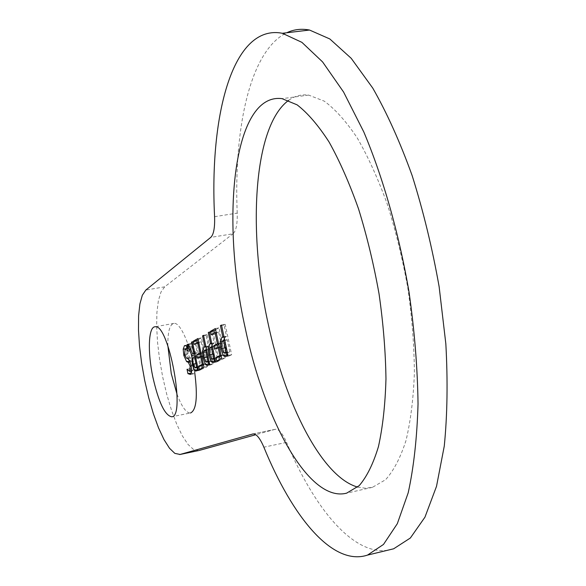 <?xml version="1.0" encoding="UTF-8"?>
<svg xmlns="http://www.w3.org/2000/svg" width="586" height="586" viewBox="0 0 586 586"><rect width="100%" height="100%" fill="white"/><g stroke="black" fill="none" stroke-linecap="round" stroke-linejoin="round"><path stroke-width="0.44" stroke-dasharray="2.93 2.2" d="M198.178 339.726L201.401 337.888L207.246 365.532M207.246 365.539L207.459 366.55L202.837 368.806L202.639 367.876M201.108 353.629L203.379 352.428L201.137 341.821L197.563 343.821L197.321 342.663M203.467 364.785L205.752 363.65L204.096 355.812L200.727 357.555L200.515 356.522M207.459 366.55L203.979 367.217M201.401 337.888L197.922 338.532M197.563 343.821L194.127 344.458M201.137 341.821L198.713 342.268M203.379 352.428L200.954 352.882M200.727 357.555L197.284 358.207M204.096 355.812L201.665 356.266M205.752 363.65L203.32 364.111M202.837 368.806L199.394 369.466M211.487 360.903L209.034 349.329L208.345 349.695L207.107 352.274L207.583 356.771L209.063 360.895L210.125 361.489L211.487 360.903L209.041 361.364M209.034 349.329L206.594 349.791M207.107 352.274L203.613 352.933M207.884 361.914L206.572 357.416L205.928 349.908M206.25 348.172L208.338 346.04L206.052 335.243L207.056 334.672L213.216 363.752L210.645 364.888L209.51 364.507M213.216 363.752L209.685 364.419M207.056 334.672L203.532 335.317M206.052 335.243L203.613 335.69M208.338 346.04L205.898 346.494M217.369 357.98L214.879 346.238L214.168 346.612L212.886 349.241L213.37 353.812L214.872 357.987L215.956 358.581L217.369 357.98L214.908 358.449M214.879 346.238L212.425 346.7M212.886 349.241L209.341 349.908M213.656 359.02L212.322 354.471L211.685 346.831M212.059 344.971L214.168 342.898L211.846 331.94L212.879 331.354L219.142 360.859L216.483 362.038L215.326 361.657M219.142 360.859L215.567 361.54M212.879 331.354L209.312 332.006M211.846 331.94L209.392 332.394M214.168 342.898L211.714 343.359M229.793 351.812L227.214 339.712L226.46 340.107L225.09 342.847L225.573 347.557L227.148 351.856L228.276 352.457L229.793 351.812L227.302 352.281M227.214 339.712L224.724 340.173M225.09 342.847L221.442 343.528M225.837 352.919L224.467 348.26L223.83 340.341M224.313 338.225L226.482 336.269L224.079 324.974L225.178 324.351L231.653 354.764L228.804 356.017L227.61 355.643M231.653 354.764L227.983 355.46M225.178 324.351L221.501 325.018M224.079 324.974L221.589 325.428M226.482 336.269L223.991 336.73M215.626 329.786L218.988 327.874L225.354 357.834L220.299 360.295L220.094 359.321M218.717 344.319L221.025 343.096L218.673 332.013L214.762 334.196L214.505 332.987M221.193 355.98L223.515 354.823L221.779 346.626L218.102 348.538L217.867 347.461M225.354 357.834L221.728 358.522M218.988 327.874L215.362 328.534M214.762 334.196L211.18 334.855M218.673 332.013L216.197 332.467M221.025 343.096L218.556 343.557M218.102 348.538L214.513 349.212M221.779 346.626L219.303 347.095M223.515 354.823L221.047 355.292M220.299 360.295L216.717 360.976M197.841 366.624L198.757 367.151L200.126 366.543L197.892 355.936L197.057 356.376L196.076 358.507L196.603 363.122L197.841 366.624L194.427 367.276M200.126 366.543L197.716 367.004M197.892 355.936L195.475 356.391M196.076 358.507L192.669 359.152M194.808 353.644L190.369 344.172L191.571 343.484L196.142 353.395L197.233 352.809L194.867 341.609L195.812 341.074L201.774 369.327L199.159 370.469L198.149 370.074M195.277 355.438L194.97 353.981M196.691 367.539L195.687 363.921L195.094 356.464M191.571 343.484L188.172 344.114M190.369 344.172L188.37 344.539M201.774 369.327L198.339 369.978M195.812 341.074L192.384 341.704M194.867 341.609L192.457 342.056M197.233 352.809L194.816 353.263M196.142 353.395L194.896 353.629M186.89 346.355L188.487 344.846L190.516 345.952L191.49 350.596L188.538 348.223L187.981 353.673L189.71 357.445L191.219 358.031L192.889 359.877L194.398 364.675C195.321 369.634 195.101 372.674 193.724 373.787L191.292 373.011M188.465 359.064L187.161 354.772L186.553 348.553M190.882 371.063L190.435 368.594L192.992 370.63L193.512 365.554L191.695 361.701L189.6 360.72M190.516 345.952L187.132 346.582M190.435 368.594L187.088 369.231M190.369 368.631L187.095 369.253M192.889 359.877L189.505 360.515M191.219 358.031L187.85 358.669M191.424 350.633L188.04 351.263M191.49 350.596L188.106 351.226M214.586 216.688L237.213 213.114C237.491 224.094 236.092 230.987 233.008 233.777L210.74 237.396M198.588 450.597L193.526 449.477L188.018 444.437L182.334 435.845L176.73 424.205L171.456 410.105L166.724 394.202L162.732 377.186L159.641 359.789L157.583 342.729L156.652 326.739L156.909 312.521L158.367 300.743L160.996 292.011L164.703 286.825L233.008 233.777M253.057 433.926L275.266 429.304C278.811 428.967 282.577 433.325 286.576 442.386L263.868 447.184M237.213 213.114C233.689 127.616 250.171 50.455 286.73 32.765M387.514 550.276C352.662 555.184 314.184 508.018 286.576 442.386M357.643 487.083L365.137 488.211L372.425 487.332L385.581 479.729C393.631 470.792 400.428 457.776 405.966 440.665C410.588 421.334 413.401 398.839 414.39 373.187C414.221 346.165 412.061 317.956 407.915 288.568C402.663 259.195 395.799 231.089 387.324 204.265C378.117 178.855 368.089 156.748 357.233 137.93C346.18 121.419 335.185 109.157 324.256 101.144L308.668 95.1C301.336 94.2 294.641 95.958 288.583 100.382M177.038 394.283C181.77 406.845 186.253 413.086 190.509 412.991L171.845 416.734M194.691 372.264C190.904 346.231 180.444 322.073 173.969 323.377C169.713 324.366 167.677 331.822 167.86 345.755M275.01 429.362L255.767 434.717M209.063 360.895L205.561 361.555M207.583 356.771L204.089 357.431M210.645 361.32L209.092 361.613M208.345 349.695L204.836 350.355M205.876 350.692L204.067 351.029M206.572 357.416L204.184 357.87M211.29 364.69L207.781 365.356M207.488 346.502L205.957 346.787M214.872 357.987L211.326 358.661M213.37 353.812L209.825 354.479M216.505 358.412L214.967 358.705M214.168 346.612L210.616 347.278M211.627 347.645L209.81 347.981M212.322 354.471L209.927 354.926M217.157 361.826L213.597 362.507M213.297 343.374L211.78 343.652M227.148 351.856L223.5 352.545M225.573 347.557L221.933 348.245M228.87 352.267L227.361 352.552M226.46 340.107L222.805 340.788M223.757 341.213L221.933 341.55M224.467 348.26L222.035 348.721M229.544 355.79L225.888 356.486M225.551 336.774L224.064 337.045M196.603 363.122L193.197 363.767M199.174 367.019L197.775 367.283M197.057 356.376L193.636 357.021M195.687 363.921L193.336 364.367M199.914 370.227L196.493 370.887M187.798 345.081L185.528 345.506M186.546 348.589L188.538 348.223M187.161 354.772L184.839 355.204M191.695 361.701L190.12 362.002M193.512 365.554L191.146 366.001M192.992 370.63L191.571 370.901M193.724 373.787L190.355 374.439M194.398 364.675L191.014 365.32M189.71 357.445L186.348 358.075M187.981 353.673L184.627 354.303M164.703 286.825L145.826 290.063M210.125 361.489L209.107 361.679M210.645 364.888L207.371 365.51M215.956 358.581L214.981 358.771M216.483 362.038L213.179 362.661M228.276 352.457L227.375 352.625M228.804 356.017L225.434 356.662M198.757 367.151L197.782 367.334M199.159 370.469L195.988 371.077M188.487 344.846L185.117 345.476M192.721 370.711L191.571 370.931M193.212 373.941L190.054 374.549M188.824 348.135L187.505 348.377M275.266 429.304L252.918 433.948M308.668 95.1L282.086 98.66M372.425 487.332L346.619 493.163M173.969 323.377L155.012 326.79"/><path stroke-width="0.88" d="M197.321 342.663L196.859 340.473L198.178 339.726M200.515 356.522L200.024 354.2L201.108 353.629M202.639 367.876L202.126 365.452L203.467 364.785M197.922 338.532L203.979 367.217L199.394 369.466L198.683 366.104L202.28 364.309L200.624 356.464L197.284 358.207L196.581 354.852L199.907 353.08L197.672 342.466L194.127 344.458L193.417 341.111L197.922 338.532M196.859 340.473L193.417 341.111M198.713 342.268L197.672 342.466M200.954 352.882L199.907 353.08M200.024 354.2L196.581 354.852M201.665 356.266L200.624 356.464M203.32 364.111L202.28 364.309M202.126 365.452L198.683 366.104M204.089 357.431L205.561 361.555L206.616 362.155L207.971 361.569L205.518 349.989L204.836 350.355L203.613 352.933L204.089 357.431M209.041 361.364L207.971 361.569M206.594 349.791L205.518 349.989M209.51 364.507L207.884 361.914M205.928 349.908L206.25 348.172M203.086 358.075L202.382 351.344L203.979 347.154L204.822 346.692L202.536 335.888L203.532 335.317L209.685 364.419L207.136 365.554L205.43 364.521L203.086 358.075L204.184 357.87M203.613 335.69L202.536 335.888M205.898 346.494L204.822 346.692M209.825 354.479L211.326 358.661L212.403 359.255L213.802 358.654L211.319 346.905L210.616 347.278L209.341 349.908L209.825 354.479M214.908 358.449L213.802 358.654M212.425 346.7L211.319 346.905M215.326 361.657L213.656 359.02M211.685 346.831L212.059 344.971M208.792 355.138L208.089 348.304L209.737 344.033L210.608 343.564L208.286 332.592L209.312 332.006L215.567 361.54L212.93 362.712L211.187 361.672L208.792 355.138L209.927 354.926M209.392 332.394L208.286 332.592M211.714 343.359L210.608 343.564M221.933 348.245L223.5 352.545L224.621 353.146L226.13 352.501L223.552 340.393L222.805 340.788L221.442 343.528L221.933 348.245M227.302 352.281L226.13 352.501M224.724 340.173L223.552 340.393M227.61 355.643L225.837 352.919M223.83 340.341L224.313 338.225M220.834 348.941L220.124 341.887L221.896 337.448L222.819 336.95L220.417 325.64L221.501 325.018L227.983 355.46L225.149 356.713L223.332 355.658L220.834 348.941L222.035 348.721M221.589 325.428L220.417 325.64M223.991 336.73L222.819 336.95M214.505 332.987L214.022 330.702L215.626 329.786M217.867 347.461L217.355 345.037L218.717 344.319M220.094 359.321L219.56 356.786L221.193 355.98M215.362 328.534L221.728 358.522L216.717 360.976L215.978 357.467L219.904 355.504L218.16 347.308L214.513 349.212L213.773 345.703L217.413 343.77L215.055 332.672L211.18 334.855L210.44 331.361L215.362 328.534M214.022 330.702L210.44 331.361M216.197 332.467L215.055 332.672M218.556 343.557L217.413 343.77M217.355 345.037L213.773 345.703M219.303 347.095L218.16 347.308M221.047 355.292L219.904 355.504M219.56 356.786L215.978 357.467M193.197 363.767L194.427 367.276L195.343 367.796L196.698 367.195L194.464 356.581L193.636 357.021L192.669 359.152L193.197 363.767M197.716 367.004L196.698 367.195M195.475 356.391L194.464 356.581M195.094 356.464L195.277 355.438M198.149 370.074L196.691 367.539M186.985 344.795L188.172 344.114L192.728 354.032L193.805 353.453L191.446 342.239L192.384 341.704L198.339 369.978L195.746 371.121L194.376 370.293L192.289 364.565L192.018 355.585L186.985 344.795L188.37 344.539M195.182 354.991L192.018 355.585M192.457 342.056L191.446 342.239M194.816 353.263L193.805 353.453M194.896 353.629L192.728 354.032M186.553 348.553L186.89 346.355M189.6 360.72L188.465 359.064M191.292 373.011L190.882 371.063M184.436 345.703L185.117 345.476L187.132 346.582L188.106 351.226L185.169 348.853L184.627 354.303L186.348 358.075L187.85 358.669L189.505 360.515L191.014 365.32C191.937 370.279 191.725 373.319 190.355 374.439L187.938 373.648L187.022 369.268L189.622 371.275L190.135 366.191L188.326 362.338L186.619 361.621L183.814 355.394L183.198 349.212L184.436 345.703L185.528 345.506M191.285 373.004L187.938 373.648M252.676 434.006L252.918 433.948C256.316 433.647 259.964 438.057 263.868 447.184C292.451 517.262 332.833 566.655 367.51 555.096L383.486 544.445L397.323 523.679L408.193 492.811C413.76 467.423 417.042 437.83 418.038 404.032C417.562 368.374 414.566 331.083 409.043 292.143C399.037 233.719 383.156 177.858 363.825 132.004L343.594 92.053L322.608 61.94L301.907 42.353L282.364 33.285C233.001 23.623 209.305 114.395 214.586 216.688C214.952 227.712 213.67 234.62 210.74 237.396L145.826 290.063L142.325 295.234L139.893 303.966L138.604 315.766L138.479 330.013L139.512 346.048L141.629 363.166L144.735 380.629L148.705 397.718L153.364 413.701L158.535 427.883L163.999 439.603L169.515 448.268L174.826 453.374L180.092 454.458L253.057 433.926M245.175 327.816C220.461 218.314 233.125 92.207 282.086 98.66L297.095 104.835C307.657 112.959 318.315 125.353 329.076 142.017C339.66 161.004 349.483 183.301 358.544 208.909C366.917 235.946 373.751 264.242 379.039 293.813C383.273 323.391 385.588 351.754 385.969 378.908C385.236 404.684 382.724 427.253 378.439 446.627C373.267 463.76 366.843 476.77 359.189 485.655L346.619 493.163C309.13 502.978 264.374 420.382 245.175 327.816M152.873 377.179C147.496 352.091 148.361 326.79 155.012 326.79C168.724 322.937 186.15 417.378 171.617 416.778C164.805 415.313 158.557 402.113 152.873 377.179M286.73 32.765C293.762 29.41 301.365 28.502 309.54 30.04L329.815 38.954L351.204 58.314L372.784 88.134C386.965 112.981 400.092 142.142 412.156 175.61C423.275 210.953 432.263 247.966 439.126 286.649L445.836 343.806C447.88 380.944 447.36 415.042 444.269 446.093L436.519 486.321L424.945 517.182L410.361 538.007L393.638 548.804L387.514 550.276M288.583 100.382C253.386 126.078 247.57 230.847 268.139 323.597C285.177 404.062 321.802 477.048 357.643 487.083M167.86 345.755L171.273 373.67L177.038 394.283M190.509 412.991C196.435 410.244 197.826 396.671 194.691 372.264M255.767 434.717L199.02 450.495L179.675 454.553M209.092 361.613L207.136 361.987M204.067 351.029L202.382 351.344M208.924 363.855L205.43 364.521M205.957 346.787L203.979 347.154M214.967 358.705L212.945 359.086M209.81 347.981L208.089 348.304M214.725 360.998L211.187 361.672M211.78 343.652L209.737 344.033M227.361 352.552L225.214 352.962M221.933 341.55L220.124 341.887M226.972 354.97L223.332 355.658M224.064 337.045L221.896 337.448M197.775 367.283L195.761 367.664M193.336 364.367L192.289 364.565M197.782 369.641L194.376 370.293M185.176 348.846L183.198 349.212M184.839 355.204L183.814 355.394M189.739 361.027L186.619 361.621M190.12 362.002L188.326 362.338M191.146 366.001L190.135 366.191M191.571 370.901L189.622 371.275M199.02 450.495L180.092 454.458M209.107 361.679L206.799 362.119M214.981 358.771L212.593 359.218M227.375 352.625L224.834 353.109M197.782 367.334L195.49 367.774M191.571 370.931L189.468 371.334M187.505 348.377L185.462 348.758M309.54 30.04L282.364 33.285M393.638 548.804L367.51 555.096"/></g></svg>
